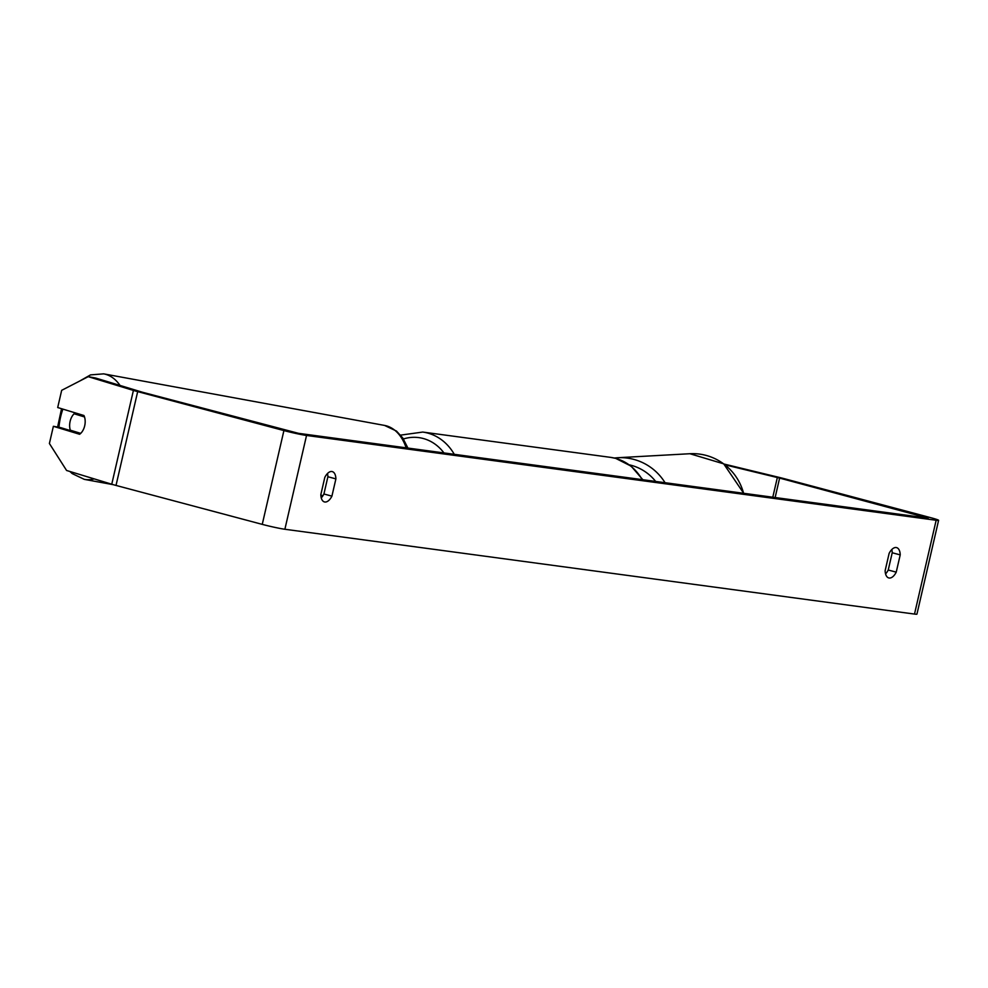 <?xml version="1.0" encoding="UTF-8"?>
<svg xmlns="http://www.w3.org/2000/svg" width="988" height="988" viewBox="0 0 988 988"><rect width="100%" height="100%" fill="white"/><g stroke="black" fill="none" stroke-linecap="round" stroke-linejoin="round"><path stroke-width="1.48" d="M80.423 433.633L60.737 427.643L53.377 426.297L49.4 443.501L66.579 470.473L111.755 484.219A16.87 0.939 13 0 0 116.016 485.429L262.252 524.369A16.87 0.939 13 0 0 284.877 529.259L914.505 614.067A16.87 0.939 13 0 0 916.938 614.141L938.6 520.343A16.87 0.939 13 0 1 936.155 520.268L306.539 435.461A16.87 0.939 13 0 1 283.914 430.57L137.678 391.619A16.87 0.939 13 0 1 133.405 390.421L88.228 376.663L95.601 378.021L142.605 392.285L298.537 433.337L928.164 518.144L779.618 478.093L724.994 464.829M321.248 497.866A12.054 6.175 104.9 0 0 323.916 494L327.893 476.747A12.054 6.175 104.9 0 0 327.473 473.524M891.794 549.538A12.054 6.175 -75.1 0 1 892.213 552.761L888.237 570.014A12.054 6.175 -75.1 0 1 885.569 573.867M896.227 572.151A12.054 6.175 -75.1 0 1 889.163 578.017A12.054 6.175 -75.1 0 1 888.768 577.931A12.054 6.175 -75.1 0 1 885.137 570.656L889.126 553.391A12.054 6.175 -75.1 0 1 896.598 547.611A12.054 6.175 -75.1 0 1 900.216 554.886L896.227 572.151L888.237 570.014M324.842 502.003A12.054 6.175 104.9 0 0 331.919 496.137L335.895 478.884A12.054 6.175 104.9 0 0 332.277 471.597A12.054 6.175 104.9 0 0 324.805 477.389L320.828 494.642A12.054 6.175 104.9 0 0 324.447 501.929A12.054 6.175 104.9 0 0 324.842 502.003M323.916 494L331.919 496.137M938.6 520.343A16.87 0.939 13 0 0 930.782 517.7L784.546 478.76A16.87 0.939 13 0 0 779.236 477.414L723.908 464.014M53.377 426.297L79.608 434.275A12.054 7.595 -79.6 0 0 84.696 425.791A12.054 7.595 -79.6 0 0 83.943 415.516L57.699 407.538L61.676 390.322L88.228 376.663M327.893 476.747L335.895 478.884M892.213 552.761L900.216 554.886M74.1 413.774A12.054 7.595 -79.6 0 0 70.123 421.357A12.054 7.595 -79.6 0 0 70.309 430.188L80.72 433.361A12.054 7.595 -79.6 0 0 84.696 425.791A12.054 7.595 -79.6 0 0 84.511 416.948L74.1 413.774L82.387 415.293A12.054 7.595 -79.6 0 1 82.584 415.108M84.079 415.812L82.387 415.293M320.841 495.198L323.002 495.618M665.035 482.7A53.636 52.586 -93.2 0 0 617.636 457.728L689.896 453.727A53.636 52.586 86.8 0 1 743.594 493.284M629.418 464.866A47.609 46.671 86.8 0 1 655.662 481.44M306.539 435.461L284.877 529.259M936.155 520.268L914.505 614.067M777.346 477.513L772.789 497.211M779.618 478.093L775.135 497.532M925.855 517.045L925.682 517.811M133.405 390.421L111.755 484.219M137.678 391.619L116.016 485.429M283.914 430.57L262.252 524.369M406.167 447.823A53.636 33.777 -79.6 0 0 384.542 425.42L103.666 373.859A53.636 33.777 100.4 0 1 120.042 385.456M62.874 409.106A47.609 29.973 -79.6 0 0 60.589 417.01A47.609 29.973 -79.6 0 0 58.947 427.322M94.243 478.896A53.636 33.777 100.4 0 1 84.301 479.365L113.422 484.713M642.175 479.612A53.636 45.954 -82.3 0 0 615.524 458.346A53.636 45.954 -82.3 0 0 610.633 457.37L422.741 432.065A53.636 45.954 97.7 0 1 427.619 433.04A53.636 45.954 97.7 0 1 454.27 454.307M443.921 452.912A47.609 40.792 -82.3 0 0 423.185 438.487A47.609 40.792 -82.3 0 0 403.437 438.956M617.636 457.728L614.252 458.024M689.896 453.727L723.685 463.841L743.705 493.296M103.666 373.859L90.526 374.884L79.373 381.22M61.54 408.699L57.6 427.075M384.542 425.42L396.46 431.052L402.758 437.943L407.921 448.07M69.913 471.486L72.223 473.61L84.301 479.365M422.741 432.065L400.597 435.128M610.633 457.37L615.722 458.383L631.147 466.163L642.83 479.711"/></g></svg>

